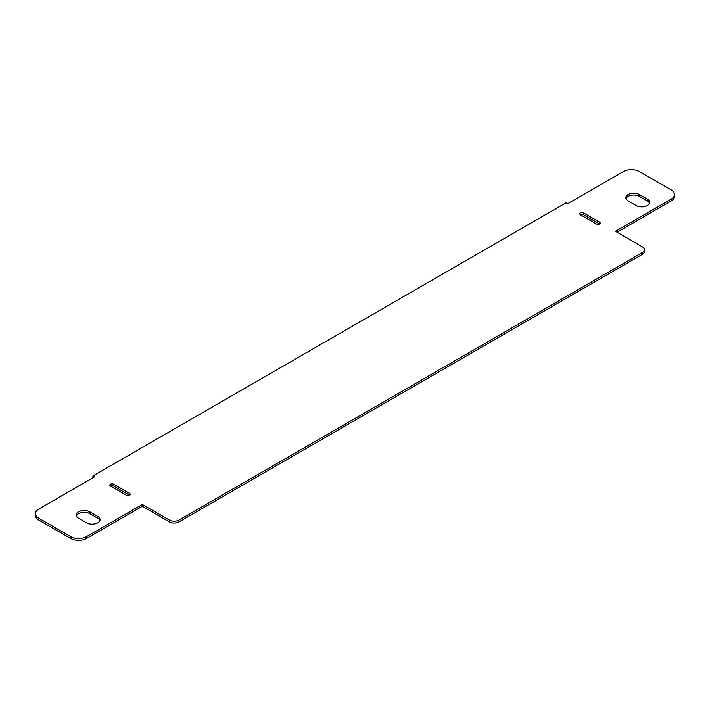 <?xml version="1.0" encoding="UTF-8"?>
<svg xmlns="http://www.w3.org/2000/svg" width="710" height="710" viewBox="0 0 710 710"><rect width="100%" height="100%" fill="white"/><g stroke="black" fill="none" stroke-linecap="round" stroke-linejoin="round"><path stroke-width="1.06" d="M129.602 493.415A2.254 1.305 180 0 1 130.258 494.329A2.254 1.305 180 0 1 128.865 495.536A2.254 1.305 180 0 1 126.415 495.252L110.485 486.057A2.254 1.305 180 0 1 109.819 485.134A2.254 1.305 180 0 1 111.213 483.936A2.254 1.305 180 0 1 113.671 484.211L129.602 493.415L129.602 495.252L113.671 486.057A2.254 1.305 0 0 0 110.485 486.057M628.19 200.957A7.881 4.553 180 0 1 625.883 197.735A7.881 4.553 180 0 1 630.746 193.528A7.881 4.553 180 0 1 639.346 194.513L647.307 199.111A7.881 4.553 180 0 1 649.615 202.332A7.881 4.553 180 0 1 644.751 206.539A7.881 4.553 180 0 1 636.16 205.554L628.19 200.957M649.455 203.255A7.881 4.553 0 0 0 647.307 200.957L639.346 196.351A7.881 4.553 0 0 0 631.501 195.214A7.881 4.553 0 0 0 626.042 198.658M580.398 214.748A2.254 1.305 180 0 1 579.742 213.825A2.254 1.305 180 0 1 581.135 212.627A2.254 1.305 180 0 1 583.584 212.911L599.515 222.106A2.254 1.305 180 0 1 600.181 223.029A2.254 1.305 180 0 1 598.787 224.227A2.254 1.305 180 0 1 596.329 223.943L580.398 214.748A2.254 1.305 0 0 1 583.584 214.748L599.515 223.943L599.515 222.106M78.624 518.247A7.881 4.553 180 0 1 76.316 515.025A7.881 4.553 180 0 1 81.18 510.818A7.881 4.553 180 0 1 89.771 511.803L97.74 516.401A7.881 4.553 180 0 1 100.048 519.622A7.881 4.553 180 0 1 95.184 523.829A7.881 4.553 180 0 1 86.584 522.844L78.624 518.247M99.888 520.545A7.881 4.553 0 0 0 97.74 518.247L89.771 513.649A7.881 4.553 0 0 0 81.934 512.505A7.881 4.553 0 0 0 76.476 515.948M615.446 231.3L642.523 246.938A6.763 3.905 180 0 1 644.511 249.698A6.763 3.905 180 0 1 642.523 252.458L178.982 520.084A6.763 3.905 180 0 1 169.424 520.084L142.337 504.446L86.584 536.636A11.262 6.505 180 0 1 70.654 536.636L38.801 518.247A11.262 6.505 180 0 1 35.5 513.649A11.262 6.505 180 0 1 38.801 509.043L94.554 476.854L92.957 475.94L566.065 202.794L567.663 203.708L623.416 171.527A11.262 6.505 180 0 1 639.346 171.527L671.198 189.916A11.262 6.505 180 0 1 674.5 194.513A11.262 6.505 180 0 1 671.198 199.111L615.446 231.3M35.5 513.649L35.5 515.487A11.262 6.505 0 0 0 38.801 520.084L70.654 538.473A11.262 6.505 0 0 0 86.584 538.473L142.337 506.292L169.424 521.921A6.763 3.905 0 0 0 178.982 521.921L642.523 254.295A6.763 3.905 0 0 0 644.511 251.535L644.511 249.698M142.337 506.292L142.337 504.446M92.957 477.777L92.957 475.94M617.043 232.223L671.198 200.957A11.262 6.505 0 0 0 674.5 196.351L674.5 194.513M113.671 484.211L113.671 486.057M639.346 194.513L639.346 196.351M647.307 199.111L647.307 200.957M583.584 212.911L583.584 214.748M89.771 511.803L89.771 513.649M97.74 516.401L97.74 518.247M642.523 254.295L642.523 252.458M178.982 521.921L178.982 520.084M169.424 521.921L169.424 520.084M86.584 538.473L86.584 536.636M70.654 538.473L70.654 536.636M38.801 520.084L38.801 518.247M671.198 200.957L671.198 199.111"/></g></svg>

